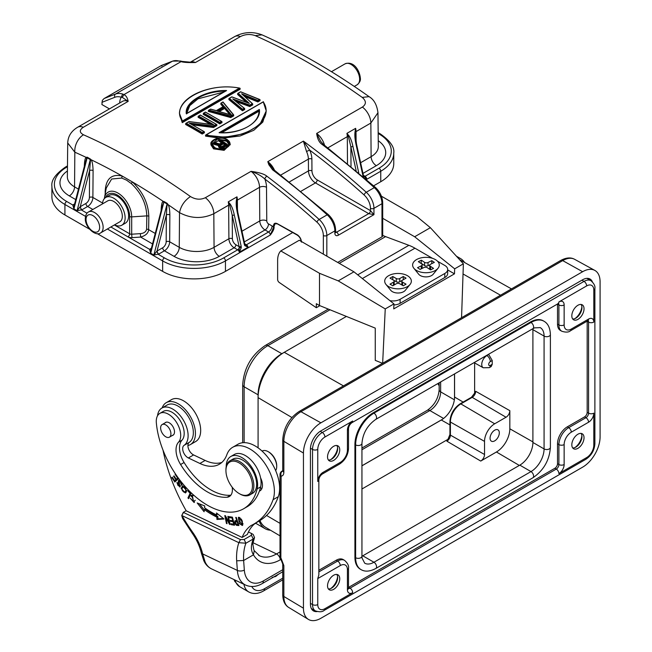 <?xml version="1.0" encoding="UTF-8"?>
<svg xmlns="http://www.w3.org/2000/svg" width="652" height="652" viewBox="0 0 652 652"><rect width="100%" height="100%" fill="white"/><g stroke="black" fill="none" stroke-linecap="round" stroke-linejoin="round"><path stroke-width="0.98" d="M439.163 383.694L438.731 383.05M251.599 533.532L253.18 534.436L254.533 537.566L253.131 542.554A4.939 3.366 11.3 0 1 251.705 544.371C250.947 548.226 251.533 551.706 253.465 554.819L243.628 560.508L244.329 570.068A24.678 15.436 -64.5 0 0 263.294 580.948L282.748 569.718M244.117 539.489L245.91 543.214L253.237 538.984L251.444 535.259L244.117 539.489L240.466 539.595L183.318 512.366L186.154 510.728M248.428 531.991L251.533 533.483M251.281 533.344L251.444 535.259M255.25 523.279A64.157 37.042 60 0 0 247.369 534.428L242.137 537.444L186.203 510.801A128.322 74.084 60 0 1 163.033 450.214M192.193 533.189C196.611 539.489 199.659 546.099 201.338 553.018L203.783 560.622A4.939 3.399 156 0 0 205.111 561.926L202.65 553.898A38.003 21.94 -120 0 0 192.723 532.342A4.939 0.652 -35.4 0 0 192.193 533.189L182.609 518.527L181.729 515.545L183.318 512.366M183.505 512.464L181.729 515.545M240.466 539.595L238.868 542.692A61.695 35.615 -120 0 0 237.238 549.09A61.695 35.615 -120 0 0 236.66 560.818L243.628 560.508A56.757 32.771 -120 0 1 244.166 549.766A56.757 32.771 -120 0 1 245.91 543.214L238.868 542.692L181.908 515.561A129.797 74.939 60 0 0 192.723 532.342M254.533 537.566L253.237 538.984A56.757 32.771 60 0 0 251.705 544.371M280.979 559.392L280.303 559.775A39.479 24.694 115.5 0 1 259.871 561.372A39.479 24.694 115.5 0 1 253.473 554.819L254.256 550.671L259.537 555.789A34.548 21.606 115.5 0 0 276.521 553.931L280.01 551.918M511.47 288.901L459.693 259.74A37.017 21.369 120 0 0 459.627 259.708M457.484 257.361A33.562 19.373 -60 0 1 460.524 258.567A33.562 19.373 -60 0 1 464.583 262.495M282.732 470.964L282.56 470.98C280.955 472.178 280.474 473.906 281.118 476.164A3.945 2.282 180 0 1 280.01 474.583L280.01 556.784A3.945 2.282 0 0 0 281.118 558.373L283.856 565.594L283.856 596.482L303.449 608.194L303.449 453.05A24.678 14.246 -60 0 1 320.898 422.83L582.635 271.713A24.678 14.246 -60 0 1 594.82 270.409A24.678 14.246 -60 0 1 600.084 281.786L600.084 436.93A24.678 14.246 -60 0 1 582.635 467.158L320.898 618.267A24.678 14.246 -60 0 1 308.412 619.4A24.678 14.246 -60 0 1 303.449 608.194M283.115 470.817L282.675 471.249L282.748 470.638A3.945 2.282 0 0 0 283.856 472.219C283.791 474.623 282.878 475.936 281.118 476.164L280.849 559.22L282.748 564.013A3.945 2.282 180 0 0 283.856 565.594M281.819 353.718L284.256 352.308A37.017 21.369 120 0 0 258.086 397.638L258.086 394.819A33.562 19.373 -60 0 1 281.819 353.718L267.858 345.658A33.562 19.373 120 0 0 244.125 386.766L244.125 442.643M592.366 281.786A14.809 8.549 120 0 0 590.133 279.097A14.809 8.549 120 0 0 582.635 279.773L320.898 430.891A14.809 8.549 120 0 0 310.433 449.016L310.433 604.159A14.809 8.549 120 0 0 313.588 610.989A14.809 8.549 120 0 0 317.035 611.584M581.071 304.451A8.639 4.988 -60 0 1 581.934 307.581L581.934 307.581A8.639 4.988 -60 0 1 575.83 318.16L575.83 318.16A8.639 4.988 -60 0 1 572.692 318.967M333.637 575.251A8.639 4.988 120 0 0 327.997 582.864A8.639 4.988 120 0 0 329.317 589.783A8.639 4.988 120 0 0 333.637 589.351A8.639 4.988 120 0 0 339.284 581.747A8.639 4.988 120 0 0 337.956 574.819A8.639 4.988 120 0 0 333.637 575.251M587.167 321.126A3.7 2.135 -60 0 1 587.175 321.281L587.175 412.349A3.7 2.135 -60 0 1 584.559 416.889L567.281 426.856A13.822 7.979 120 0 0 557.509 443.784L557.509 463.727A3.7 2.135 -60 0 1 554.893 468.266L348.649 587.338L350.042 588.145A3.7 2.135 60 0 1 352.659 592.676A7.4 4.271 120 0 1 347.426 589.661L347.426 569.709A10.114 5.844 -60 0 0 340.271 565.577L317.76 578.577L318.844 574.925L318.844 479.945A3.7 2.135 180 0 1 317.76 481.461L317.76 478.438M333.637 446.302A8.639 4.988 120 0 0 327.997 453.914A8.639 4.988 120 0 0 329.317 460.834A8.639 4.988 120 0 0 333.637 460.402A8.639 4.988 120 0 0 339.284 452.79A8.639 4.988 120 0 0 337.956 445.87A8.639 4.988 120 0 0 333.637 446.302M577.925 319.366A8.639 4.988 120 0 0 583.564 311.754A8.639 4.988 120 0 0 582.244 304.834A8.639 4.988 120 0 0 577.925 305.266A8.639 4.988 120 0 0 572.285 312.87A8.639 4.988 120 0 0 573.605 319.798A8.639 4.988 120 0 0 577.925 319.366M577.925 448.315A8.639 4.988 120 0 0 583.564 440.703A8.639 4.988 120 0 0 582.244 433.784A8.639 4.988 120 0 0 577.925 434.216A8.639 4.988 120 0 0 572.285 441.828A8.639 4.988 120 0 0 573.605 448.747A8.639 4.988 120 0 0 577.925 448.315M557.509 303.995A3.7 2.135 -60 0 1 557.509 304.158L557.509 324.101A13.822 7.979 120 0 0 560.37 330.425L561.771 331.232A13.822 7.979 -60 0 1 558.903 324.908L558.903 304.957A3.7 2.135 120 0 0 558.422 303.49M318.844 571.902L337.654 561.046A13.822 7.979 -60 0 1 344.566 560.361L343.164 559.555A13.822 7.979 120 0 0 336.253 560.239L318.844 570.296M373.246 412.757A25.909 14.963 120 0 0 354.924 444.485L354.924 557.321A25.909 14.963 120 0 0 360.295 569.18L360.988 569.579A25.909 14.963 -60 0 1 355.625 557.721A3.7 2.135 0 0 0 360.858 557.721A3.7 2.135 0 0 0 361.942 556.213L362.056 558.079L364.696 563.173A18.509 10.685 120 0 0 373.946 562.252L530.989 471.592A18.509 10.685 120 0 0 544.078 448.918L544.078 336.09A18.509 10.685 120 0 0 540.239 327.614L534.518 327.875L532.839 328.714A3.7 2.135 -120 0 0 533.605 327.027A3.7 2.135 -120 0 0 530.989 322.487L530.288 322.088L373.246 412.757L373.946 413.156A3.7 2.135 60 0 1 376.563 417.688A3.7 2.135 60 0 1 375.796 419.383C367.467 425.234 362.846 433.238 361.942 443.376A3.7 2.135 180 0 1 360.858 444.892A3.7 2.135 180 0 1 355.625 444.892L354.924 444.485M354.924 557.321L355.625 557.721L355.625 444.892A25.909 14.963 -60 0 1 373.946 413.156L530.989 322.487A25.909 14.963 -60 0 1 543.939 321.208L543.246 320.8A25.909 14.963 120 0 0 530.288 322.088M532.88 328.69A18.509 10.685 -60 0 1 532.904 329.643L532.904 442.472A18.509 10.685 -60 0 1 519.823 465.137L362.781 555.806A18.509 10.685 -60 0 1 361.942 556.262M509.831 410.662L509.831 428.796A18.941 10.937 -60 0 1 496.441 451.991L480.736 461.062A5.363 3.097 120 0 0 484.526 454.485L484.526 441.388A14.377 8.297 -60 0 1 494.697 423.784L506.033 417.239A5.363 3.097 120 0 0 509.831 410.662L475.691 391.298A4.947 2.861 -60 0 1 474.664 394.753A4.947 2.861 -60 0 1 472.195 397.361A1.483 0.856 -120 0 0 471.445 397.28L460.1 403.824A1.483 0.856 60 0 1 460.85 403.906L494.697 423.784M474.803 392.952L475.691 391.298M474.623 393.409L474.623 362.919M492.227 364.289L491.2 366.554L489.31 367.647A4.939 2.853 -120 0 0 490.328 365.381L492.227 364.289L492.227 360.507L490.328 361.599A4.939 2.853 -120 0 0 486.873 355.576L488.739 354.492L492.227 360.507M361.942 488.992L448.185 439.203M480.736 461.062L446.889 441.184L447.883 439.587M454.517 373.93L454.517 398.299A18.761 10.831 -60 0 0 454.566 397.035L454.566 373.906M499.318 432.855A6.536 3.773 120 0 0 497.981 429.872A6.536 3.773 120 0 0 492.936 431.6A6.536 3.773 120 0 0 490.068 438.193A6.536 3.773 120 0 0 491.445 441.2A6.536 3.773 120 0 0 496.474 439.424A6.536 3.773 120 0 0 499.318 432.855M361.942 465.83L441.298 420.01A18.761 10.831 -60 0 0 442.366 419.342L361.942 465.781M454.517 398.299A18.761 10.831 -60 0 1 442.366 419.342M270.466 530.215A33.562 19.373 -60 0 1 265.038 528.658A33.562 19.373 -60 0 1 259.211 520.989M259.936 520.565A37.017 21.369 120 0 0 265.641 527.354L280.01 535.854M581.071 433.401A8.639 4.988 -60 0 1 581.934 436.53A8.639 4.988 -60 0 1 575.83 447.109L575.83 447.109A8.639 4.988 -60 0 1 572.692 447.916M575.015 447.517A11.108 6.414 120 0 0 581.886 435.617M575.015 318.567A11.108 6.414 120 0 0 581.886 306.668M336.782 445.487A8.639 4.988 -60 0 1 337.654 448.617A8.639 4.988 -60 0 1 331.542 459.195A8.639 4.988 -60 0 1 328.404 460.002M330.727 459.603A11.108 6.414 120 0 0 337.597 447.704M336.782 574.445A8.639 4.988 -60 0 1 337.654 577.566A8.639 4.988 -60 0 1 331.542 588.145A8.639 4.988 -60 0 1 328.404 588.952M330.727 588.552A11.108 6.414 120 0 0 337.597 576.653M278.551 574.176L275.731 576.449L272.128 577.403M157.531 415.78A21.712 12.535 60 0 1 161.9 408.03A21.712 12.535 60 0 1 171.419 408.397A21.712 12.535 60 0 1 186.537 426.962A21.712 12.535 60 0 1 184.06 445.365A7.4 4.271 -120 0 0 182.699 449.195A7.4 4.271 -120 0 0 188.363 457.965L199.895 463.458A44.417 25.648 -120 0 0 219.365 464.216A44.417 25.648 -120 0 0 226.855 454.688A34.548 19.943 60 0 1 232.682 447.288A34.548 19.943 60 0 1 247.825 447.875A34.548 19.943 60 0 1 273.058 499.717A113.513 65.534 60 0 1 253.913 524.053A113.513 65.534 60 0 1 250.979 525.577A64.157 37.042 -120 0 0 242.137 537.444M191.036 493.385L187.972 490.125L187.686 490.744L190.099 493.311L187.947 497.965L188.599 498.658L191.036 493.385M175.453 473.931L175.062 474.297L177.646 478.087L176.342 479.293L174.011 475.878L173.562 476.286L175.893 479.709L174.72 480.793L172.234 477.142L171.778 477.557L174.826 482.032L178.656 478.486M228.445 516.514L227.858 516.36L229.17 522.611L225.429 515.732L224.793 515.561L226.464 523.523L227.051 523.67L225.739 517.427L229.48 524.306L230.107 524.469L228.445 516.514M204.752 505.952L197.181 502.961L204.109 511.763L204.345 509.644A85.624 49.438 -120 0 0 216.79 517.085L216.961 519.448L224.027 519L216.497 512.969L216.643 514.99A83.163 48.012 60 0 1 204.549 507.769L204.752 505.952M191.558 496.628L192.454 496.042L193.554 501.673L190.229 498.226L194.092 502.521L191.517 495.259L190.954 495.797L191.558 496.628L193.31 495.544M232.414 517.183L229.048 516.637L229.292 517.59L232.071 518.03L232.797 520.777L230.295 520.377L230.547 521.315L233.049 521.722L233.701 524.184L231.028 523.76L231.281 524.705L234.549 525.235L232.414 517.183M235.641 521.584L235.649 520.646C234.109 521.926 234.402 523.491 236.537 525.341L238.885 525.553L236.309 517.452L235.731 517.419L236.774 520.712L234.94 520.761M180.425 480.826L178.542 480.255L178.208 482.496L179.381 486.245L177.963 485.398L176.928 482.456L179.854 487.068L179.023 481.07L179.895 481.249L181.704 485.341L182.071 484.273L181.37 482.032M186.211 492.089L186.668 490.581L182.47 485.993L181.166 488.413L185.364 492.977L186.211 492.089M242.332 521.201L241.33 519.188L238.363 517.354L239.398 523.686L242.381 525.488L242.332 521.201M230.865 495.178A14.809 8.549 60 0 1 230.621 495.21A56.259 32.486 60 0 1 214.304 491.698A56.259 32.486 60 0 1 184.084 462.496A19.739 11.394 60 0 1 182.006 440.165A17.27 9.976 -120 0 0 182.544 425.357A17.27 9.976 -120 0 0 170.914 411.665A17.27 9.976 -120 0 0 163.334 411.371L159.846 413.384A17.27 9.976 60 0 1 167.417 413.678A17.27 9.976 60 0 1 179.047 427.37A17.27 9.976 60 0 1 178.518 442.178A19.739 11.394 -120 0 0 180.596 464.509A56.259 32.486 -120 0 0 210.816 493.711A56.259 32.486 -120 0 0 227.132 497.223A14.809 8.549 -120 0 0 229.325 496.547A14.809 8.549 -120 0 0 232.177 487.199M243.62 508.772L247.108 506.759A72.551 41.883 -120 0 0 259.366 491.135A12.339 7.123 -120 0 0 259.92 490.874A12.339 7.123 -120 0 0 260.58 477.867A22.209 12.82 -120 0 0 244.027 454.868A22.209 12.82 -120 0 0 234.288 454.493L230.8 456.506A22.209 12.82 60 0 1 240.539 456.881A22.209 12.82 60 0 1 257.149 488.886A72.551 41.883 60 0 1 243.62 508.772A72.551 41.883 60 0 1 211.818 507.533A72.551 41.883 60 0 1 156.341 422.846A17.27 9.976 60 0 1 159.846 413.384M253.913 524.053L259.146 521.029A113.513 65.534 -120 0 0 278.29 496.694A34.548 19.943 -120 0 0 253.057 444.851A34.548 19.943 -120 0 0 237.915 444.265L232.682 447.288M221.827 462.431A44.417 25.648 60 0 1 205.127 460.434L193.603 454.941A7.4 4.271 60 0 1 188.444 448.617A7.4 4.271 60 0 1 189.292 442.341A21.712 12.535 -120 0 0 191.769 423.939A21.712 12.535 -120 0 0 176.651 405.373A21.712 12.535 -120 0 0 167.132 405.006L161.9 408.03M261.949 488.356A12.339 7.123 60 0 1 260.376 487.916M259.366 491.135A72.551 41.883 -120 0 0 260.645 486.865A22.209 12.82 -120 0 0 260.58 477.867M275.666 470.614A12.095 6.985 -120 0 0 276.717 466.473A12.095 6.985 -120 0 0 276.684 465.593A12.095 6.985 -120 0 0 268.168 451.665A12.095 6.985 -120 0 0 267.418 451.274A12.095 6.985 -120 0 0 262.12 451.062L262.071 451.094M276.717 466.473L276.717 465.667A11.108 6.414 -120 0 0 276.684 464.86A11.108 6.414 -120 0 0 268.86 452.064L268.168 451.665M226.203 466.832A22.209 12.82 60 0 1 230.8 456.506M172.234 435.544A7.4 4.271 -120 0 0 172.967 435.259A7.4 4.271 -120 0 0 174.011 429.032A7.4 4.271 -120 0 0 168.811 422.561A7.4 4.271 -120 0 0 165.567 422.439A7.4 4.271 -120 0 0 164.956 422.936M249.765 494.949L252.56 493.344A19.739 11.394 -120 0 0 255.339 476.734A19.739 11.394 -120 0 0 241.468 459.489A19.739 11.394 -120 0 0 232.821 459.147L230.026 460.76A19.739 11.394 60 0 1 238.681 461.094A19.739 11.394 60 0 1 253.799 484.477A19.739 11.394 60 0 1 249.765 494.949A19.739 11.394 60 0 1 241.11 494.615A19.739 11.394 60 0 1 239.895 493.971L239.202 493.572A18.753 10.831 60 0 1 225.991 471.966A18.753 10.831 60 0 1 225.934 470.605A18.753 10.831 60 0 1 238.045 462.341A18.753 10.831 60 0 1 252.405 484.55A18.753 10.831 60 0 1 240.352 494.183A18.753 10.831 60 0 1 239.202 493.572M170.343 430.752A7.278 4.205 60 0 1 169.422 437.166A7.278 4.205 60 0 1 161.215 430.972A7.278 4.205 60 0 1 162.136 424.558A7.278 4.205 60 0 1 170.343 430.752M225.934 470.605L225.934 469.799A19.739 11.394 60 0 1 230.026 460.76M187.947 497.965L188.998 497.362L190.906 493.238M190.099 493.311L190.669 492.985M187.686 490.744L188.257 490.418M171.778 477.557L172.307 477.256M175.722 481.2L175.241 480.491M174.72 480.793L176.863 478.992M175.893 479.709L176.945 479.106M173.562 476.286L174.084 475.984M176.342 479.293L178.232 477.908M177.646 478.087L178.151 477.802M175.062 474.297L175.518 474.028M229.48 524.306L230.009 523.996M225.739 517.427L226.203 517.158M226.464 523.523L226.953 523.23M229.17 522.611L229.659 522.325M216.643 514.99L217.654 513.898M216.961 519.448L218.004 518.837L223.4 518.503M218.004 518.837L217.841 516.482L216.79 517.085M204.345 509.644L205.388 509.041A85.624 49.438 60 0 0 217.841 516.482M204.296 510.068L199.39 503.833M193.505 495.438L192.601 496.025M192.503 495.879L191.998 495.194L190.954 495.797M194.573 502.089L193.383 501.747M193.554 501.673L195.258 500.271M231.281 524.705L232.291 523.963M234.337 524.428L232.332 524.102M233.701 524.184L234.198 523.898M233.049 521.722L233.538 521.429M230.547 521.315L231.558 520.573M233.432 521.005L231.59 520.712M232.797 520.777L233.294 520.492M232.071 518.03L232.568 517.745M229.292 517.59L230.303 516.84M232.454 517.321L230.343 516.987M238.665 524.876L237.149 524.518M236.537 525.341L237.581 524.738M236.774 520.712L237.255 520.435M237.442 521.021L235.462 521.682L237.075 521.665L237.996 524.567L238.477 524.289M237.556 521.388L237.075 521.665M237.996 524.567L236.309 524.395L235.462 521.682M180.278 486.563L179.487 486.18M179.039 481.062L179.161 480.133M182.079 484.094L181.109 484.648M185.861 492.57L184.516 492.26M182.218 487.745L183.025 485.789M185.209 491.673L186.668 490.638M184.386 486.115L183.636 486.702C185.649 487.443 186.293 488.984 185.575 491.315L184.157 492.284C181.427 490.271 181.248 488.413 183.636 486.702L184.508 486.196M185.853 491.543L184.157 492.284M242.788 525.007L241.835 524.624M238.795 518.258L238.974 517.232M239.912 517.615L238.819 518.234L241.745 521.217L242.299 523.849L241.884 524.607L238.42 519.057L238.819 518.234M241.884 524.607L242.968 523.98M87.026 213.212L81.459 210.001L80.245 206.725A2.469 1.426 -120 0 0 81.989 209.748L77.066 210.71L90.278 159.659L87.156 157.792L73.921 208.901L72.812 205.013L66.667 201.46A2.469 1.426 120 0 0 64.923 204.483A44.417 25.648 180 0 1 51.916 186.35L51.916 196.831A44.417 25.648 0 0 0 64.923 214.964L89.593 229.202M292.715 232.544L225.453 271.379A44.417 25.648 0 0 1 162.641 271.379L97.311 233.66M380.752 181.721L380.752 171.24A44.417 25.648 180 0 0 393.759 153.106L393.759 163.587A44.417 25.648 0 0 1 380.752 181.721L373.653 185.812M369.13 96.692C374.003 99.544 376.946 104.89 377.956 112.731L370.858 123.049L356.025 131.614L356.106 142.022M355.316 134.646L355.633 128.33L354.99 132.226L355.405 132.209A2.469 1.41 -0.4 0 1 356.025 131.614A13.822 7.979 60 0 0 355.633 128.33L346.913 133.367L348.347 136.284L348.934 135.722L346.913 133.367A13.822 7.979 -120 0 1 347.304 136.651L327.94 147.825M354.99 132.226C354.631 135.477 354.981 139.585 356.057 144.548A1.483 0.579 167.6 0 0 356.497 143.986L355.316 134.614M356.497 143.986L363.408 175.388A1.483 0.579 167.6 0 1 362.968 175.95L363.441 177.157L363.417 175.918M365.422 178.558L366.726 178.697L363.767 176.309M347.5 163.399L347.304 136.651A2.469 1.41 -0.4 0 1 348.347 136.284L350.866 146.724A1.483 0.579 167.6 0 0 352.919 146.358C351.909 141.631 350.58 138.085 348.934 135.722M275.16 223.685L270.303 235.013C272.943 231.607 274.207 228.933 274.084 226.994M158.762 254.068L153.839 255.038L167.075 203.929L166.374 214.907L166.17 241.77A2.469 1.41 -179.6 0 1 169.667 241.786L179.259 247.328A24.613 14.214 0 0 0 214.068 247.328A7.4 4.271 -120 0 0 219.3 256.342A32.013 18.484 0 0 1 174.027 256.342L164.426 250.8L158.762 254.068A2.469 1.426 -120 0 1 157.018 251.044L158.24 254.329L164.385 257.874A2.469 1.426 -60 0 0 162.641 260.898L107.376 228.999M156.79 251.273L153.839 255.038L150.702 253.22L149.593 249.333L150.041 249.031A2.469 1.426 -120 0 0 151.15 249.211L149.593 249.333L127.922 236.831A2.469 1.426 120 0 0 129.666 233.807A2.469 1.426 0 0 0 131.696 234.215L131.973 237.646L140.645 237.067C145.665 235.657 148.33 233.188 148.648 229.651L155.233 233.457M80.009 206.953L77.066 210.71L73.921 208.901L74.312 205.135L85.648 161.337L87.262 157.205L90.383 159.023L90.489 160.196L89.601 170.579L89.397 197.442A4.939 2.853 -60 0 1 85.909 203.448A2.469 1.426 60 0 0 87.653 206.472L81.989 209.748M86.569 158.493L86.105 157.352L87.262 157.205M74.409 204.867L73.26 204.712A2.469 1.426 -120 0 0 74.377 204.891M84.532 165.665A2.469 1.41 0.4 0 0 84.369 165.559C84.524 160.938 85.11 158.208 86.105 157.352A640.916 373.246 60.4 0 0 74.825 152.201L67.718 142.959L67.36 176.749A24.613 14.214 0 0 0 74.564 186.88A7.4 4.271 -60 0 1 69.332 195.893A32.013 18.484 0 0 1 67.417 170.963M161.207 65.591L104.018 98.607L102.323 100.416L101.916 104.548L109.446 108.9M101.916 102.348L114.891 97.262A22.209 12.82 60 0 1 121.296 97.229L122.633 94.027L123.978 94.589L181.052 61.638C183.742 62.453 188.558 62.739 195.502 62.502L190.857 62.25M180.612 61.011L179.512 61.182A24.678 14.246 -120 0 0 172.397 61.223L161.166 65.624L161.883 66.031M179.512 61.182L181.052 61.638L181.973 61.402L180.628 61.019L172.617 61.117A2.469 2.005 -111.4 0 0 172.397 61.223L115.51 94.067A24.678 14.246 60 0 1 122.633 94.027M323.221 144.222L320.654 141.28L316.66 133.456C317.41 138.852 319.195 142.486 321.998 144.353A2.469 1.19 127.2 0 1 323.221 144.222L375.487 187.458A2.469 0.994 131.9 0 0 374.305 187.621A654.755 378.03 -120 0 0 321.998 144.353M362.977 173.391L376.343 165.673A7.4 4.271 60 0 1 371.11 156.659L370.858 123.049A13.822 7.979 -120 0 0 362.373 107.067C366.408 104.206 366.359 100.978 362.21 97.392L369.081 96.659C333.457 71.361 297.76 50.758 261.99 34.849L255.225 35.624A654.755 378.03 60 0 1 362.251 97.433M255.225 35.624C250.156 33.871 245.193 34.197 240.343 36.61A13.822 7.979 -120 0 0 234.72 36.569L234.72 36.569C243.636 31.932 252.715 31.353 261.974 34.841M83.301 127.279L128.151 101.386C127.539 97.971 126.154 95.697 123.978 94.589L122.258 97.352L128.151 101.386A13.822 7.979 -120 0 0 122.527 101.345L77.678 127.238A13.822 7.979 60 0 1 83.301 127.279C79.267 129.992 79.324 132.495 83.472 134.785M190.449 196.545C195.518 199.593 200.482 199.985 205.331 197.727A13.822 7.979 60 0 1 213.815 213.717C202.389 219.056 190.963 218.705 179.52 212.65C180.857 205.942 184.5 200.571 190.449 196.545A654.755 378.03 -120 0 0 83.489 134.785A13.822 8.835 113.8 0 0 74.825 152.201L74.564 186.88L78.452 189.129M236.66 203.147L237.85 212.487L244.761 243.897A1.483 0.579 167.6 0 1 244.321 244.451L244.793 245.665L248.07 247.198L239.341 252.234L241.281 247.687L239.3 247.581A2.469 1.426 120 0 1 237.67 249.822L234.133 247.776A2.469 1.426 -60 0 0 235.877 244.753L239.129 246.627L239.341 252.234A2.469 1.426 -120 0 0 237.67 249.822L223.709 257.874A2.469 1.426 60 0 1 225.453 260.898L270.303 235.013A2.469 1.426 -120 0 0 268.551 231.99A4.939 2.853 120 0 0 272.047 225.942L268.51 223.905A2.469 1.426 60 0 1 266.766 220.898L266.513 187.287A18.753 10.831 -120 0 0 264.851 179.031A2.469 1.19 127.2 0 1 266.864 176.187C264.459 174.084 259.186 172.462 251.044 171.337C256.66 173.204 261.265 175.771 264.851 179.031A652.293 376.603 60 0 1 316.953 222.136A12.339 7.123 60 0 1 323.343 235.527L323.343 254.15M273.807 169.691L267.801 161.663L268.844 164.72L272.585 169.822A2.469 1.198 126.9 0 1 273.807 169.683L328.372 214.655A2.469 0.994 -48.1 0 0 327.19 214.818A654.755 378.03 -120 0 0 272.585 169.822M182.242 122.649L240.115 89.242L240.115 88.354L182.242 121.769L182.242 122.649L179.43 113.342M210.221 124.239A654.755 378.03 -120 0 0 198.126 117.319L198.126 116.431A655.847 378.657 60 0 1 212.185 124.508M213.546 127.49L216.847 125.591L216.847 124.703L213.546 126.602L190.335 123.733L189.113 123.041L213.424 126.032L213.546 127.49L192.601 124.874M213.424 126.032L216.293 124.377A656.238 378.877 -120 0 0 200.319 115.16L198.681 116.105A656.238 378.877 60 0 1 213.783 124.809L189.096 121.639L185.681 123.619L185.681 124.508A654.755 378.03 -120 0 1 202.201 134.043L204.402 132.78L204.402 131.891L202.201 133.155L202.21 132.511L203.848 131.565L204.402 131.891L203.848 131.565A656.238 378.877 -120 0 0 189.113 123.041M219.773 123.904L221.965 122.633L221.965 121.745L219.773 123.016L219.781 122.364L221.411 121.419L221.965 121.745L221.411 121.419A656.238 378.877 -120 0 0 205.445 112.201L203.253 113.472A655.847 378.657 60 0 1 219.773 123.016L219.773 123.904A654.755 378.03 -120 0 0 203.253 114.361L203.807 113.146A656.238 378.877 60 0 1 219.781 122.364M223.571 106.545L224.052 106.268L223.571 106.545L220.816 103.326L221.289 103.049L224.052 106.268L216.334 110.726L210.645 109.194L209.039 110.123L230.678 116.072L233.212 114.613L222.894 102.119L220.816 103.326L220.816 104.222L222.984 106.749M230.751 117.564L230.751 116.675A738.235 544.127 39.5 0 0 208.371 110.522L209.039 110.123L208.371 110.514L208.371 111.402L230.751 117.564L233.685 115.869L233.685 114.98L230.751 116.675L230.678 116.072M246.154 102.079L237.654 94.499L237.654 93.611L248.086 102.959L249.39 103.415L238.159 93.309L237.654 93.611L240.629 91.891L260.034 99.772L257.842 101.036L242.984 94.939L241.615 93.798L252.715 103.994L252.715 104.882L249.789 106.569L236.391 101.671M244.916 96.594L257.842 101.924L260.034 100.652L260.034 99.772L259.431 99.479L257.801 100.416L241.615 93.798M242.528 109.234L229.382 98.379L228.868 99.569L242.462 110.799L244.663 109.536L244.663 108.639L242.462 109.911L242.528 109.234L244.15 108.297L244.663 108.639L232.756 98.917L234.198 100.009L249.789 105.681L249.732 105.07L232.756 98.917M219.023 138.037L205.559 136.113L205.559 135.225L225.062 137.197L244.907 133.587L259.781 124.744L266.244 110.938L262.805 122.079L253.791 130.286L240.123 135.966L222.968 138.126M230.164 144.394L224.117 150.335L213.587 148.86L210.93 144.834L210.93 143.962L213.587 147.971L223.799 149.495L230.197 143.962L227.287 139.764C235.755 144.988 221.892 152.984 213.88 147.499C205.388 142.38 219.259 134.377 227.287 139.764L227.548 139.919M370.458 208.33L370.458 210.629A2.469 1.426 -60 0 1 368.714 213.652L373.946 214.663L370.458 210.629L317.198 179.887A7.4 4.271 60 0 1 311.966 170.873L311.876 159.096A16.284 9.405 -120 0 0 309.667 150.099L303.392 141.117L306.513 151.484L309.667 150.099A652.293 376.603 60 0 1 364.069 194.932A2.469 0.994 -48.1 0 1 366.277 192.258L374.305 187.621A14.809 8.549 -120 0 1 381.974 203.693L373.946 208.33A2.469 1.426 180 0 1 370.458 208.33A12.339 7.123 60 0 0 364.069 194.932M432.48 258.322L414.941 248.2A49.356 28.492 -120 0 0 408.877 245.315L385.593 236.611A49.356 28.492 60 0 1 383.18 235.608L382.7 235.388M389.88 300.629A9.87 5.697 180 0 0 400.116 299.284L400.116 303.31L444.786 277.524A9.87 5.697 0 0 0 447.679 273.49L447.679 269.463A9.87 5.697 180 0 0 444.786 265.437L437.557 261.256M301.517 242.153C301.224 238.966 299.773 236.497 297.173 234.736L277.279 223.66C274.932 222.634 273.669 223.392 273.49 225.942L273.498 227.018A7.4 4.271 -120 0 0 272.047 225.942M275.201 223.66L277.402 223.929M337.679 262.43L381.966 236.855L383.18 235.608M244.761 244.427L244.793 245.665M244.744 243.832L246.391 244.785A2.469 1.426 60 0 1 248.07 247.198L245.111 244.818M236.334 200.726L236.749 200.718L236.986 196.831L236.334 200.726C235.975 203.978 236.334 208.094 237.401 213.049A1.483 0.579 167.6 0 0 237.85 212.495M230.278 204.223L228.257 201.867L229.691 204.793L230.278 204.223C231.925 206.586 233.253 210.131 234.264 214.867A1.483 0.579 167.6 0 1 232.21 215.225L239.129 246.627A1.483 0.579 -12.4 0 0 241.175 246.269L241.281 247.687M167.328 205.111L168.265 204.785C169.243 206.782 169.773 210.164 169.862 214.924A2.469 1.41 0.4 0 0 166.374 214.907L157.018 251.044L162.682 247.776A4.939 2.853 -60 0 0 166.17 241.77M162.364 205.893L163.913 202.169L167.075 203.929L167.156 203.334L168.265 204.785A640.916 373.246 60.4 0 1 179.52 212.65L179.259 247.328A7.4 4.271 120 0 1 174.027 256.342M162.429 205.657L151.085 249.463L150.702 253.22L164.011 201.525L167.156 203.334M163.579 202.397L163.277 201.411L164.011 201.525M161.305 209.993A2.469 1.41 0.4 0 0 161.142 209.887C161.419 204.369 162.136 201.549 163.277 201.411A640.916 373.246 60.4 0 0 132.307 181.892L122.095 175.991C111.557 173.701 105.926 178.746 105.2 191.117L105.192 193.897M121.802 225.225L125.29 223.212A16.039 9.258 -120 0 0 128.615 215.869A16.039 9.258 -120 0 0 121.614 199.724A16.039 9.258 -120 0 0 109.251 195.429L105.763 197.442A16.039 9.258 60 0 1 118.118 201.745A16.039 9.258 60 0 1 125.127 217.882A16.039 9.258 60 0 1 121.802 225.225A16.039 9.258 60 0 1 114.556 224.85M90.489 160.196L91.101 159.74C92.234 161.199 92.894 164.817 93.089 170.596A2.469 1.41 0.4 0 0 89.601 170.579L80.245 206.725L85.909 203.448M90.383 159.023L91.101 159.74A640.916 373.246 60.4 0 1 122.095 175.991L121.753 178.069L126.561 180.156L131.329 183.603C141.15 192.845 146.309 203.603 146.798 215.885L146.618 229.227C145.975 231.859 143.888 233.326 140.359 233.636L140.645 237.067L152.519 243.921M146.618 229.227A2.469 1.418 0.8 0 1 148.648 229.651L148.827 216.309C148.297 203.204 142.788 191.737 132.307 181.892L131.329 183.603M148.827 216.309A2.469 1.418 0.8 0 0 146.798 215.885L131.696 216.888A19.462 11.239 60 0 0 131.688 216.358A19.462 11.239 60 0 0 117.93 193.049A19.462 11.239 60 0 0 104.418 198.143L104.336 198.632A19.462 11.239 60 0 1 104.418 198.143L106.276 188.004L111.647 179.015L121.753 178.069M119.675 102.992A18.753 10.831 -120 0 1 121.296 97.229L122.258 97.352M236.66 203.114L236.749 200.718A2.469 1.41 -0.4 0 1 237.369 200.115L237.45 210.523M219.3 256.342L234.133 247.776A7.4 4.271 60 0 1 228.901 238.762L228.648 205.152A2.469 1.41 -0.4 0 1 229.691 204.793L232.21 215.225L232.389 238.746A4.939 2.853 60 0 0 235.877 244.753M102.47 203.905A16.039 9.258 60 0 1 105.763 197.442M100.636 232.886L119.829 221.81A12.095 6.985 -120 0 0 122.331 216.268A12.095 6.985 -120 0 0 117.05 204.1A12.095 6.985 -120 0 0 107.735 200.865L88.542 211.949C86.667 212.805 85.591 214.981 85.314 218.485C84.825 227.279 95.828 236.888 100.636 232.886A12.095 6.985 -120 0 0 103.138 227.352A12.095 6.985 -120 0 0 97.857 215.184A12.095 6.985 -120 0 0 88.542 211.949M270.156 164.907L268.844 164.72M382.651 363.27L385.242 308.918L338.233 280.882L319.504 273.294L319.504 305.527L375.25 328.127L375.25 360.36L382.561 363.327M319.504 305.527L316.326 303.693L316.326 307.728L279.203 282.438A2.469 1.426 60 0 1 277.63 279.529L277.63 260.401A23.692 13.676 60 0 1 280.776 250.93L319.504 273.294M319.871 305.682L316.326 307.728M385.242 308.918L393.947 303.889L393.743 308.901L454.468 273.84L454.672 268.836L414.656 236.757L382.7 218.298M454.468 273.84L447.679 269.92M454.672 268.836L463.376 263.807L461.559 317.72M463.376 263.807L430.369 227.687L417.223 216.88L381.404 196.195M393.947 303.889L353.938 271.811L299.268 240.254L280.776 250.93M400.116 303.31A9.87 5.697 180 0 1 393.906 304.965M447.679 269.463A9.87 5.697 180 0 1 444.786 273.49L400.116 299.284M385.96 284.411L390.784 290.36A7.995 4.613 0 0 0 392.374 291.664A7.995 4.613 0 0 0 405.267 290.36L410.092 284.411A13.325 7.694 180 0 1 388.6 286.587A13.325 7.694 180 0 1 385.96 284.411A13.325 7.694 180 0 1 390.377 274.851A13.325 7.694 180 0 1 407.451 275.706A13.325 7.694 180 0 1 410.092 284.411M413.881 268.298L418.706 274.239A7.995 4.613 0 0 0 431.143 275.788A7.995 4.613 0 0 0 433.181 274.239L438.014 268.298A13.325 7.694 180 0 1 434.607 270.873A13.325 7.694 180 0 1 413.881 268.298A13.325 7.694 180 0 1 417.28 259.186A13.325 7.694 180 0 1 434.012 258.909A13.325 7.694 180 0 1 438.014 268.298M399.774 278.526A2.469 1.426 180 0 1 396.277 278.526L392.789 276.513L390.002 278.127L393.49 280.14A2.469 1.426 180 0 1 394.215 281.151A2.469 1.426 180 0 1 393.49 282.153L390.002 284.174L392.789 285.78L396.277 283.767A2.469 1.426 180 0 1 399.774 283.767L403.262 285.78L406.049 284.174L402.561 282.153A2.469 1.426 180 0 1 401.844 281.151A2.469 1.426 180 0 1 402.561 280.14L406.049 278.127L403.262 276.513L399.774 278.526L399.774 281.754L402.553 280.148M393.498 280.148L396.277 281.754A2.469 1.426 0 0 0 399.774 281.754M403.262 279.741L403.262 276.513M401.844 281.151L401.844 284.37A2.469 1.426 0 0 0 402.553 285.372L402.561 282.153M393.49 282.153L393.49 285.38A2.469 1.426 0 0 0 394.215 284.37L394.215 281.151M392.789 279.741L392.789 276.513M430.336 266.236A2.469 1.426 180 0 1 429.741 265.307A2.469 1.426 180 0 1 430.605 264.231L434.354 262.373L431.787 260.645L428.038 262.495A2.469 1.426 180 0 1 424.558 262.34L421.347 260.181L418.348 261.656L421.559 263.824A2.469 1.426 180 0 1 422.146 264.753A2.469 1.426 180 0 1 421.29 265.829L417.541 267.687L420.108 269.415L423.857 267.565A2.469 1.426 180 0 1 427.337 267.719L430.54 269.887L433.539 268.404L430.336 266.236L430.785 269.765M429.741 265.307L429.741 268.534A2.469 1.426 0 0 0 430.336 269.463M421.983 268.485A2.469 1.426 0 0 0 422.146 267.972L422.146 264.753M421.102 263.522L421.347 260.181M421.347 263.4L424.558 265.568A2.469 1.426 0 0 0 428.038 265.723L429.904 264.793M431.787 263.644L431.787 260.645M338.233 280.882L353.938 271.811M414.656 236.757L430.369 227.687M182.389 121.036L239.398 88.126L240.115 88.354L239.398 88.126C206.301 81.418 168.811 103.057 182.389 121.036L179.447 113.366L179.944 109.634M186.668 113.88L186.668 112.992L186.684 113.611L226.603 90.546C205.616 89.911 184.263 101.924 186.317 113.807L186.684 113.619C186.236 108.281 189.814 103.171 197.409 98.289C205.755 93.57 215.184 91.174 225.698 91.093L226.603 90.546L225.698 91.093M223.856 92.013L197.98 98.827L189.773 105.64L186.676 113.432M202.21 132.511A656.238 378.877 60 0 0 186.236 123.285L185.681 123.619A655.847 378.657 60 0 1 202.201 133.155L202.201 134.043M213.783 124.809L212.536 124.719L213.783 124.809M204.239 131.663L190.335 123.725M216.293 124.377L216.847 124.703L216.293 124.377M198.681 116.105L198.126 116.431L198.681 116.105M224.728 106.846L217.352 111.109L231.664 115.176L224.728 106.846L224.614 108.444L219.251 111.541M233.212 114.613L233.685 114.98L233.212 114.613M222.894 102.119L223.017 102.062A738.235 259.333 -105.4 0 1 233.432 114.67M229.683 114.507L224.614 108.444M218.208 111.256L224.614 107.564L230.808 114.996L231.664 115.176L230.808 114.996M249.39 103.415L231.851 96.952L228.868 98.68A676.442 316.399 68 0 1 242.462 109.911L242.462 110.799M231.867 96.863L248.102 102.918M244.516 108.403L234.198 100.009M249.732 105.07L252.218 103.635L252.715 103.994L249.789 105.681L249.789 106.569M252.585 103.766L242.984 94.939M257.801 100.416L257.842 101.924M266.244 110.938L263.286 101.916C276.864 122.16 239.382 143.807 206.276 134.825L263.286 101.916M259.357 109.463C261.533 122.144 240.49 134.548 219.072 132.715L219.977 132.837L219.072 132.715L259.357 109.463L259.015 111.247C258.616 124.459 239.879 133.57 219.61 132.666M221.713 132.731L258.991 111.199L258.991 110.31L220.229 132.69M214.402 139.495L210.93 143.962C209.74 141.003 219.251 134.793 227.483 139.748L230.197 143.962L230.197 144.866M214.198 147.319C205.804 142.878 219.512 134.622 226.969 139.944C235.348 144.467 221.639 152.739 214.198 147.319L214.198 147.319M214.215 147.311L212.136 143.937L217.336 139.218L226.676 140.416L228.991 143.986L226.073 147.89M212.136 143.937L214.394 147.303C220.702 151.655 230.914 146.227 228.991 143.986M228.958 144.41L226.676 141.305L220.107 139.732M219.74 139.748L212.169 144.377M221.476 142.821A654.755 378.03 -120 0 0 218.95 141.207L219.528 140.025L218.958 140.327M219.602 147.825A654.755 378.03 -120 0 0 218.966 147.417L218.501 146.317L218.501 145.445L218.966 146.529A655.847 378.657 60 0 1 219.602 146.936L222.511 147.197L223.489 146.822L223.253 146.333L219.854 146.431L219.602 146.936L219.602 147.825L222.511 148.102L227.434 145.453L226.896 144.231A656.238 378.877 -120 0 0 219.952 139.772L219.936 139.756M219.952 139.772L219.528 140.025A656.238 378.877 60 0 1 222.878 142.16L219.618 144.043L214.948 142.666L213.693 143.358L213.693 144.247L218.844 145.73L218.501 146.317M218.966 147.417L219.357 144.41L214.402 142.984L213.693 143.358L218.844 144.85L218.632 145.225M220.588 146.366L222.528 146.439M219.805 146.146L219.797 145.649M219.357 144.41L218.844 144.85L219.357 144.41M218.925 145.151L218.501 145.445L218.925 145.151M219.048 145.755L218.648 147.01M220.376 146.61L220.246 148.045M221.387 146.724L221.37 148.167M222.381 146.667L222.511 148.102M223.489 147.735L223.489 146.822L227.434 144.565L226.896 144.231L223.253 146.333M222.878 142.16L222.308 142.462L222.878 142.16M219.431 144.874L219.805 145.575L223.261 143.065L223.277 142.421A656.238 378.877 60 0 1 226.228 144.328L222.78 146.317M220.14 145.763L223.261 143.962L223.261 143.065A655.847 378.657 60 0 1 225.559 144.557M224.834 144.972A654.755 378.03 -120 0 0 223.261 143.962M219.797 145.877L219.797 145.877A656.238 378.877 -120 0 1 220.368 146.252M190.433 444.558L195.665 441.534A24.181 13.961 -120 0 0 198.55 419.692A24.181 13.961 -120 0 0 179.789 399.146A24.181 13.961 -120 0 0 171.484 399.643L166.252 402.667A24.181 13.961 60 0 1 174.557 402.17A24.181 13.961 60 0 1 193.31 422.716A24.181 13.961 60 0 1 190.433 444.558A24.181 13.961 60 0 1 187.915 445.503M162.161 407.875A24.181 13.961 60 0 1 166.252 402.667M253.09 542.774L276.521 553.931A4.939 2.853 60 0 1 280.303 559.775M255.706 523.271L254.272 524.102M205.111 561.926A29.609 18.525 115.5 0 0 211.492 568.846L245.568 585.072A29.609 18.525 -64.5 0 1 237.361 570.427L236.66 560.818M201.338 553.018A4.939 1.858 -13.3 0 0 202.65 553.898L237.361 570.427A4.939 2.592 -4.2 0 0 244.329 570.068M263.294 580.948A4.939 2.853 60 0 1 262.283 583.564C256.529 586.89 250.955 587.387 245.568 585.072M258.64 555.325A34.548 21.606 115.5 0 0 259.537 555.789M235.087 580.084A24.678 14.246 120 0 0 239.651 586.686L248.722 591.926A24.678 14.246 -60 0 1 243.929 584.298M251.811 586.523A19.739 11.394 -60 0 0 264.549 588.691A4.939 2.853 60 0 1 263.53 590.948L282.748 579.848M264.549 588.691L282.748 578.177M500.508 295.226L463.034 273.97M282.748 470.72L281.982 471.16A3.945 2.282 60 0 1 282.56 470.98L282.74 470.883M303.449 453.05L283.856 441.339L283.856 472.219M283.856 441.339A3.945 2.282 180 0 1 282.748 439.75C283.636 427.728 289.064 418.331 299.032 411.551A3.945 2.282 60 0 1 300.963 411.714A24.181 13.961 120 0 0 283.856 441.339M582.635 271.713L562.692 260.604A3.945 2.282 -120 0 0 560.769 260.433C566.156 257.548 570.777 257.173 574.64 259.325A24.181 13.961 120 0 0 562.692 260.604L300.963 411.714L320.898 422.83M328.298 309.097L265.388 345.413A4.939 2.853 60 0 1 267.858 345.658L330.002 309.781M343.465 385.894L284.256 352.308L346.399 316.432M291.9 417.508L258.086 397.638L258.086 447.842M258.086 394.819L244.125 386.766A4.939 2.853 180 0 1 242.683 384.745C243.929 367.989 251.493 354.875 265.388 345.413M266.554 515.455L280.01 523.352M282.748 594.893A3.945 2.282 0 0 0 283.856 596.482A24.181 13.961 120 0 0 288.722 607.46C284.916 605.17 282.927 600.981 282.748 594.893L282.748 564.013M311.338 608.552L315.389 610.891A13.822 7.979 -60 0 1 312.528 604.567L312.528 449.424L310.45 448.226M310.433 603.361L312.528 604.567A3.7 2.135 0 0 0 317.76 604.567L317.76 578.577M317.76 449.424A10.114 5.844 -60 0 1 324.916 437.036L352.659 421.013A7.4 4.271 120 0 0 347.426 430.084L347.426 450.027A10.114 5.844 -60 0 1 340.271 462.423L322.993 472.39A7.4 4.271 120 0 0 317.76 481.461L317.76 449.424A3.7 2.135 180 0 1 312.528 449.424A13.822 7.979 -60 0 1 322.3 432.496L584.029 281.387L581.934 280.181M320.222 431.306L322.3 432.496A3.7 2.135 60 0 1 324.916 437.036M352.659 421.013A3.7 2.135 60 0 1 351.893 422.708L558.136 303.636A3.7 2.135 -120 0 0 558.903 301.941L586.653 285.918A3.7 2.135 -120 0 0 584.029 281.387A13.822 7.979 -60 0 1 590.94 280.702L586.89 278.363M586.653 285.918A10.114 5.844 -60 0 1 593.801 290.05L593.801 322.088L593.801 290.05A3.7 2.135 180 0 0 594.885 288.543C595.366 286.106 594.045 283.498 590.94 280.702M587.175 412.349L588.569 413.156A3.7 2.135 0 0 0 593.801 413.156L593.801 442.17M352.659 592.676L324.916 608.699A3.7 2.135 60 0 1 324.15 610.394L585.879 459.277A3.7 2.135 -120 0 0 586.653 457.582L558.903 473.605A3.7 2.135 -120 0 0 556.286 469.073A3.7 2.135 120 0 0 558.903 464.534A3.7 2.135 0 0 0 564.143 464.534A7.4 4.271 120 0 1 558.903 473.605M348.527 588.463A3.7 2.135 120 0 0 350.042 588.145L556.286 469.073L554.893 468.266M324.916 608.699A10.114 5.844 -60 0 1 317.76 604.567M564.143 464.534L564.143 444.591A10.114 5.844 -60 0 1 571.291 432.194L588.569 422.227A3.7 2.135 -120 0 0 585.952 417.688A3.7 2.135 120 0 0 588.569 413.156L588.569 322.088A3.7 2.135 180 0 0 593.801 322.088A7.4 4.271 120 0 0 588.569 319.064L571.291 329.04A10.114 5.844 -60 0 1 564.143 324.908L564.143 304.957A7.4 4.271 120 0 0 558.903 301.941M588.569 422.227A7.4 4.271 120 0 0 593.801 413.156L593.801 445.194A3.7 2.135 0 0 0 594.885 443.686L594.885 288.543M593.801 445.194A10.114 5.844 -60 0 1 586.653 457.582M557.509 463.727L558.903 464.534L558.903 444.591A13.822 7.979 -60 0 1 568.674 427.663L585.952 417.688L584.559 416.889M564.143 304.957A3.7 2.135 180 0 1 558.903 304.957L557.509 304.158M347.426 450.027A3.7 2.135 0 0 0 348.51 448.519L348.51 428.568A3.7 2.135 180 0 1 347.426 430.084M322.993 472.39A3.7 2.135 60 0 1 322.227 474.086L339.505 464.11A3.7 2.135 -120 0 0 340.271 462.423M340.271 565.577A3.7 2.135 -120 0 0 337.654 561.046L336.253 560.239M347.426 589.661A3.7 2.135 0 0 0 348.51 588.145L348.51 568.202A3.7 2.135 180 0 1 347.426 569.709M557.509 324.101L558.903 324.908A3.7 2.135 0 0 0 564.143 324.908M571.291 329.04A3.7 2.135 60 0 1 570.524 330.735L587.802 320.76A3.7 2.135 -120 0 0 588.569 319.064M587.175 321.281L588.569 322.088A3.7 2.135 120 0 0 588.088 320.613M567.281 426.856L568.674 427.663A3.7 2.135 60 0 1 571.291 432.194M564.143 444.591A3.7 2.135 180 0 1 558.903 444.591L557.509 443.784M532.904 442.472L544.078 448.918A3.7 2.135 0 0 0 549.31 448.918A3.7 2.135 0 0 0 550.394 447.411L550.394 334.582A3.7 2.135 180 0 1 549.31 336.09A3.7 2.135 180 0 1 544.078 336.09L532.904 329.643M362.781 555.806L373.946 562.252A3.7 2.135 60 0 1 376.563 566.792A3.7 2.135 60 0 1 375.796 568.487L532.839 477.818A3.7 2.135 -120 0 0 533.605 476.123A3.7 2.135 -120 0 0 530.989 471.592L519.823 465.137M509.831 428.796L532.904 441.893M519.318 465.43L496.441 451.991M454.566 397.035L463.14 402.072M447.826 439.652L449.945 434.509A1.483 0.856 0 0 0 450.393 435.12A4.947 2.861 -60 0 1 446.889 441.184M484.526 441.388L450.393 422.023A1.483 0.856 180 0 1 449.945 421.412L449.945 434.509M506.033 417.239L472.195 397.361L460.85 403.906A14.792 8.541 120 0 0 450.393 422.023L450.393 435.12L484.526 454.485M449.945 424.917L441.298 420.01M443.588 418.462L429.864 410.54A5.045 2.91 -120 0 0 427.337 410.287L361.942 448.038M440.638 381.95L440.638 391.868A15.24 8.802 -60 0 1 429.864 410.54L361.942 449.75M439.163 382.805L439.163 389.806A5.045 2.91 0 0 0 440.638 391.868L454.362 399.798M486.596 355.413L486.873 355.576A7.253 4.189 -60 0 0 481.746 364.452A7.253 4.189 -60 0 0 483.271 367.785L474.102 362.626M490.328 365.381A2.315 1.337 -60 0 1 488.69 364.435A2.315 1.337 -60 0 1 490.328 361.599M278.29 496.694L273.058 499.717M199.895 463.458L205.127 460.434M193.603 454.941L188.363 457.965M189.292 442.341L184.06 445.365M257.149 488.886L260.645 486.865M178.518 442.178L182.006 440.165M180.596 464.509L184.084 462.496M227.132 497.223L230.621 495.21M238.273 524.852L237.23 525.455M178.982 484.069L179.569 483.727M178.208 482.496L178.811 482.146M179.895 481.249L180.49 480.915M181.166 488.413L182.177 487.826M186.627 490.712L185.575 491.315M239.398 523.686L239.863 523.417M242.226 520.94L241.745 521.217M242.935 523.483L242.299 523.849M393.759 153.106C394.704 147.262 390.198 140.84 380.238 133.847A2.469 1.426 -60 0 0 379.008 133.97L378.176 133.489M379.008 133.97A41.948 24.222 180 0 1 379.008 168.216L365.047 176.276A2.469 1.426 60 0 1 366.726 178.697L366.033 179.096M363.4 175.323L365.047 176.276A2.469 1.426 120 0 1 363.946 176.464M376.343 165.673A32.013 18.484 0 0 0 378.258 140.742M360.621 162.715L371.11 156.659A24.613 14.214 0 0 0 378.315 146.521L377.956 112.731M362.968 175.95L356.057 144.548M352.919 146.358L358.739 172.804M351.012 166.301L350.866 146.724L356.114 170.579M379.008 168.216A2.469 1.426 -120 0 1 380.752 171.24L366.481 179.479M162.641 271.379L162.641 260.898A44.417 25.648 180 0 0 225.453 260.898L225.453 271.379M245.299 244.965A2.469 1.426 120 0 0 246.391 244.785L268.551 231.99L265.022 229.944A7.4 4.271 60 0 1 259.781 220.93L259.529 187.32A13.822 7.979 -120 0 0 251.044 171.337L205.331 197.727M223.709 257.874A41.948 24.222 180 0 1 164.385 257.874M85.526 216.382L64.923 204.483L64.923 214.964M110.864 226.977L127.922 236.831A4.939 2.853 0 0 0 131.973 237.646M114.353 224.964L129.666 233.807L129.666 216.48A2.469 1.426 180 0 0 131.696 216.888L131.696 234.215L140.359 233.636M92.837 209.463L87.653 206.472A7.4 4.271 -60 0 0 92.886 197.458L102.551 203.041M89.397 197.442A2.469 1.41 -179.6 0 1 92.886 197.458L93.089 170.596M73.26 204.712L74.621 203.921M66.667 201.46A41.948 24.222 180 0 1 66.667 167.214L67.466 166.749M75.746 199.602L69.332 195.893M84.361 166.325L84.369 165.559M67.474 165.91L65.436 167.091A2.469 1.426 60 0 1 66.667 167.214M114.891 97.262A2.469 2.005 -111.4 0 1 115.51 94.067L104.287 98.46L161.166 65.624M190.311 62.242A13.822 7.979 60 0 1 195.502 62.502L240.343 36.61M362.373 107.067L316.66 133.456A13.822 7.979 60 0 1 324.517 145.209M266.864 176.187A654.755 378.03 60 0 1 319.162 219.455L327.19 214.818A14.809 8.549 -120 0 1 334.859 230.898L326.831 235.527L326.831 256.163M274.492 170.196A13.822 7.979 60 0 0 267.801 161.663L303.392 141.117A654.755 378.03 60 0 1 366.277 192.258A14.809 8.549 60 0 1 373.946 208.33L373.946 214.663L338.347 235.209A4.939 2.853 120 0 1 334.859 233.196L334.859 230.898A2.469 1.426 180 0 0 335.584 229.887C335.315 224.109 332.911 219.031 328.372 214.655M311.876 159.096A2.469 1.41 -0.4 0 0 308.388 159.112A13.822 7.979 -120 0 0 306.513 151.484M375.487 187.458C380.018 191.827 382.422 196.904 382.7 202.69A2.469 1.426 180 0 1 381.974 203.693L381.966 236.855M297.931 235.176L297.173 234.736M274.093 225.967L273.49 225.942M316.953 222.136A2.469 0.994 -48.1 0 1 319.162 219.455A14.809 8.549 60 0 1 326.831 235.527A2.469 1.426 180 0 1 323.343 235.527M385.593 236.611L339.276 263.351M266.513 187.287A4.939 2.828 -0.4 0 0 259.529 187.32L237.369 200.115A13.822 7.979 60 0 0 236.986 196.831L228.257 201.867A13.822 7.979 -120 0 1 228.648 205.152L213.815 213.717L214.068 247.328L228.901 238.762A2.469 1.41 179.6 0 1 232.389 238.746M241.965 231.215L259.781 220.93A4.939 2.828 179.6 0 1 266.766 220.898M268.51 223.905A4.939 2.853 -60 0 1 265.022 229.944L244.321 241.9M244.321 244.451L237.401 213.049M234.264 214.867L241.175 246.269M169.862 214.924L169.667 241.786A7.4 4.271 -60 0 1 164.426 250.8A2.469 1.426 60 0 1 162.682 247.776M161.134 210.645L161.142 209.887M150.041 249.031L151.403 248.249M105.714 197.475A17.531 10.122 60 0 1 119.349 196.407A17.531 10.122 60 0 1 129.658 215.999A17.531 10.122 60 0 1 129.666 216.48M105.64 191.46A2.469 1.402 0.1 0 0 105.2 191.117M99.65 227.352A9.625 5.558 -120 0 0 92.845 215.567A9.625 5.558 -120 0 0 86.04 219.496A9.625 5.558 -120 0 0 92.845 231.281A9.625 5.558 -120 0 0 99.65 227.352M289.529 181.826L308.477 170.889L308.388 159.112L280.825 175.029M317.198 179.887A2.469 1.426 -60 0 1 315.454 182.902A9.87 5.697 60 0 1 308.477 170.889A2.469 1.41 179.6 0 1 311.966 170.873M335.593 232.397A2.469 1.426 120 0 0 336.603 232.185L368.714 213.652L315.454 182.902L301.11 191.191M335.584 231.599L336.603 232.185A2.469 1.426 60 0 1 338.347 235.209M334.859 233.196A2.469 1.426 0 0 0 335.584 232.185L335.584 229.887M414.941 248.2L362.349 278.559M357.72 274.851L408.877 245.315M444.786 277.524L444.786 273.49M396.277 281.754L396.277 278.526M421.29 268.836L421.29 265.829M424.558 265.568L424.558 262.34M428.038 262.495L428.038 265.723M213.587 148.86L213.88 147.499M226.969 139.944L226.676 141.305M219.308 146.081A656.238 378.877 60 0 1 219.854 146.431M219.83 144.41L223.277 142.421M218.958 140.319A655.847 378.657 60 0 1 222.21 142.397M345.038 63.855A12.095 6.985 60 0 1 354.362 67.099A12.095 6.985 60 0 1 359.635 79.267A12.095 6.985 60 0 1 357.133 84.801C359.659 82.665 360.735 80.489 360.36 78.256C359.79 70.995 353.987 60.538 345.038 63.855L331.452 71.704M282.748 571.747L262.283 583.564M203.783 560.622C205.453 564.387 208.029 567.126 211.492 568.846M253.131 542.554C252.56 542.26 252.813 544.713 253.872 549.921L254.272 550.712M234.052 579.595L234.777 581.356L239.651 586.686M248.722 591.926C253.18 594.314 258.111 593.988 263.53 590.948M437.81 383.58L439.163 385.829M281.982 471.16A3.945 3.945 0 0 0 280.01 474.583M282.748 470.638L282.748 439.75M299.032 411.551L560.769 260.433M280.01 556.784A3.945 3.945 0 0 0 280.849 559.22M288.722 607.46L308.412 619.4M574.64 259.325L594.82 270.409M339.505 464.11C345.047 460.377 348.046 455.186 348.51 448.519M348.51 568.202C348.983 565.765 347.671 563.157 344.566 560.361M348.192 588.332L348.575 588.707L348.51 588.145M318.844 479.945C319.138 477.508 320.262 475.552 322.227 474.086M348.51 428.568C348.796 426.131 349.928 424.175 351.893 422.708M558.136 303.636L558.658 303.416L558.136 303.27M561.771 331.232C565.806 332.52 568.723 332.349 570.524 330.735M587.802 320.76L588.324 320.539L587.802 320.393M532.839 328.714L375.796 419.383M550.394 334.582C550.141 327.923 547.99 323.465 543.939 321.208M532.839 477.818C543.572 470.499 549.424 460.369 550.394 447.411M360.988 569.579C364.965 571.959 369.896 571.592 375.796 568.487M361.942 443.376L361.942 556.213M460.1 403.824C453.906 408.07 450.524 413.93 449.945 421.412M474.835 392.871L471.445 397.28M242.683 442.732L242.683 384.745M265.038 528.658L255.486 523.14M427.337 410.287C434.411 405.267 438.348 398.445 439.163 389.806M483.271 367.785L489.31 367.647M585.879 459.277C591.421 455.544 594.428 450.345 594.885 443.686M315.389 610.891C319.423 612.179 322.341 612.008 324.15 610.394M460.524 258.567L456.424 256.203M169.422 437.166L173.579 434.762M162.136 424.558L166.301 422.154M193.065 495.553L192.022 496.156M180.425 485.642L179.381 486.245M180.074 480.467L179.023 481.07M380.238 133.847L378.168 132.649M363.408 175.388L364.093 176.586M161.223 65.575L172.617 61.117M190.857 62.242L181.973 61.402M301.167 241.664C300.898 238.934 299.643 236.79 297.393 235.225M244.761 243.897L245.437 245.087M77.678 127.238C71.353 130.987 68.028 136.227 67.718 142.959M382.7 202.69L382.7 235.918M297.418 235.201L277.41 223.913M190.254 62.242L234.72 36.569M65.436 167.091C55.51 174.027 51.003 180.449 51.916 186.35M239.814 88.126C230.922 86.455 221.924 86.48 212.821 88.199C205.347 89.65 198.819 91.948 193.245 95.119C184.32 100.253 179.716 106.333 179.43 113.366M225.983 90.783L186.562 113.546M188.982 121.574L185.844 123.383M213.049 124.63L189.064 121.557M216.684 124.483L200.319 115.029L198.29 116.203M221.81 121.525L205.445 112.071L203.416 113.244M210.555 109.12L208.575 110.261M216.325 110.636L210.645 109.112M233.595 114.785L222.992 101.948L221.004 103.089M223.758 106.309L216.277 110.62M217.768 111.133L231.134 114.931M231.77 96.871L229.072 98.428M259.83 99.536L240.653 91.793M240.547 91.802L237.85 93.358M205.755 134.988L263.392 101.712L266.244 111.011M214.834 142.584L213.889 143.13M219.61 143.945L214.94 142.568M218.885 144.72L218.542 145.306M227.238 144.312L219.952 139.626L219.105 140.115M222.454 142.25L219.553 143.929M225.804 144.418L221.908 146.455M221.949 146.447L221.191 146.431M221.232 146.439L220.506 146.195M220.547 146.211L220.026 145.877M354.297 86.439L357.133 84.801"/></g></svg>
